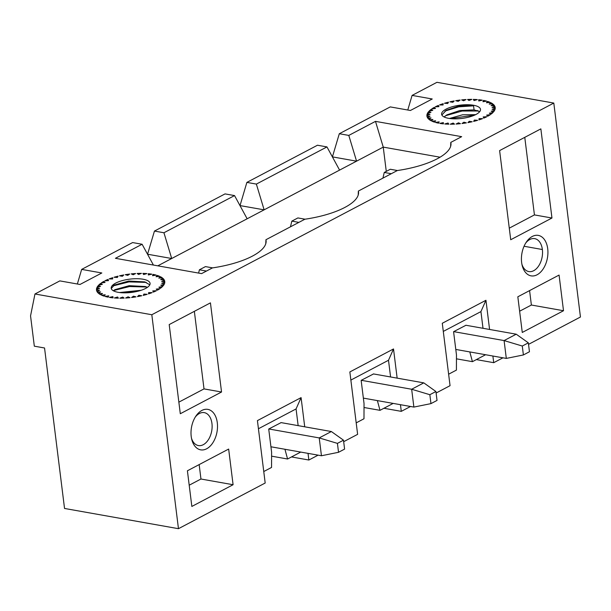 <?xml version="1.0" encoding="UTF-8"?>
<svg xmlns="http://www.w3.org/2000/svg" width="611" height="611" viewBox="0 0 611 611"><rect width="100%" height="100%" fill="white"/><g stroke="black" fill="none" stroke-linecap="round" stroke-linejoin="round"><path stroke-width="0.92" d="M525.689 243.086A16.726 10.547 -79.9 0 1 529.806 239.504A16.726 10.547 -79.9 0 1 534.678 238.634A16.726 10.547 -79.9 0 1 542.369 249.517A16.726 10.547 -79.9 0 1 528.828 271.574A16.726 10.547 -79.9 0 1 521.924 264.303M532.288 236.457A20.553 12.961 -79.9 0 1 547.716 248.761A20.553 12.961 -79.9 0 1 538.138 274.156A20.553 12.961 -79.9 0 1 522.206 265.571A20.553 12.961 -79.9 0 1 521.634 262.493A20.553 12.961 -79.9 0 1 526.399 241.994A20.553 12.961 -79.9 0 1 532.288 236.457M390.582 376.964L388.497 360.261L393.515 348.95L397.15 378.133M400.465 404.696L401.29 411.356L410.531 406.483M436.101 393.018L450.055 385.678L442.28 323.272L485.951 300.276L489.587 329.466M492.894 356.03L493.719 362.682L502.96 357.817M528.538 344.352L580.45 317.01L553.803 103.06L151.818 314.734L34.964 293.99L30.55 315.872L34.323 346.177L44.55 347.995L64.537 508.459L178.465 528.691L151.818 314.734M178.465 528.691L265.189 483.018L257.422 420.612L301.086 397.624L304.721 426.806M308.028 453.37L308.861 460.022L318.102 455.157M343.672 441.692L357.626 434.345L349.851 371.946L393.515 348.95M217.295 422.743A20.553 12.961 -79.9 0 1 207.717 448.146A20.553 12.961 -79.9 0 1 191.793 439.561A20.553 12.961 -79.9 0 1 191.212 436.483A20.553 12.961 -79.9 0 1 195.978 415.984A20.553 12.961 -79.9 0 1 201.867 410.447A20.553 12.961 -79.9 0 1 217.295 422.743M228.651 449.062L233.089 484.722L191.846 506.443L187.409 470.783L228.651 449.062M210.436 302.865L221.541 392.01L180.298 413.731L169.201 324.578L210.436 302.865M540.857 128.875L551.962 218.02L510.72 239.741L499.615 150.596L540.857 128.875M559.073 275.072L563.51 310.732L522.268 332.453L517.83 296.793L559.073 275.072M401.29 411.356L383.922 408.27M493.719 362.682L476.359 359.596M308.861 460.022L291.493 456.936M443.296 331.414L480.933 311.595L485.951 300.276M483.011 328.298L480.933 311.595M553.803 103.06L436.949 82.309L412.089 95.408L432.244 98.99L410.409 110.484L390.253 106.902L339.304 133.733L348.797 135.413L375.49 121.368L461.664 136.665L450.803 142.386A60.214 20.56 172.9 0 1 450.994 144.341A60.214 20.56 172.9 0 1 397.318 170.545L358.367 191.06A60.214 20.56 172.9 0 1 358.565 193.015A60.214 20.56 172.9 0 1 304.889 219.219L265.938 239.726A60.214 20.56 172.9 0 1 266.136 241.681A60.214 20.56 172.9 0 1 212.46 267.893L201.599 273.613L115.418 258.308L142.103 244.255L132.61 242.567L81.668 269.398L101.823 272.972L79.988 284.474L59.832 280.892L34.964 293.99M118.198 292.325A19.59 6.69 172.9 0 1 111.194 288.201A19.59 6.69 172.9 0 1 129.807 279.143A19.59 6.69 172.9 0 1 150.077 283.359A19.59 6.69 172.9 0 1 140.759 290.416A19.59 6.69 172.9 0 1 120.993 292.684A19.59 6.69 172.9 0 1 119.863 292.57A19.59 6.69 172.9 0 1 118.198 292.325M109.392 297.381L112.905 296.587L113.035 297.855A34.407 11.746 172.9 0 1 109.392 297.381M108.216 297.167A34.407 11.746 172.9 0 1 105.069 296.434L108.727 295.846L108.216 297.167M104.076 296.144A34.407 11.746 172.9 0 1 101.518 295.166L105.222 294.792L104.076 296.144M100.746 294.8A34.407 11.746 172.9 0 1 98.852 293.616L102.48 293.471L100.746 294.8M98.325 293.181A34.407 11.746 172.9 0 1 97.149 291.829L100.601 291.921L98.325 293.181M96.882 291.34A34.407 11.746 172.9 0 1 96.569 290.485A34.407 11.746 172.9 0 1 96.469 289.858L99.631 290.179L96.882 291.34M96.462 289.331A34.407 11.746 172.9 0 1 96.828 287.758L99.601 288.3L96.462 289.331M97.088 287.208A34.407 11.746 172.9 0 1 98.211 285.604L100.517 286.353L97.088 287.208M98.722 285.047A34.407 11.746 172.9 0 1 100.578 283.451L102.35 284.382L98.722 285.047M101.334 282.908A34.407 11.746 172.9 0 1 103.862 281.365L105.039 282.458L101.334 282.908M104.84 280.854A34.407 11.746 172.9 0 1 107.956 279.418L108.506 280.632L104.84 280.854M109.125 278.952A34.407 11.746 172.9 0 1 112.737 277.669L112.645 278.96L109.125 278.952M114.058 277.257A34.407 11.746 172.9 0 1 118.068 276.157L117.335 277.493L114.058 277.257M119.504 275.821A34.407 11.746 172.9 0 1 123.781 274.942L122.421 276.287L119.504 275.821M125.278 274.683A34.407 11.746 172.9 0 1 129.7 274.056L127.76 275.362L125.278 274.683M131.228 273.888A34.407 11.746 172.9 0 1 135.642 273.529L133.19 274.759L131.228 273.888M137.147 273.453A34.407 11.746 172.9 0 1 141.439 273.369L138.537 274.484L137.147 273.453M142.875 273.392A34.407 11.746 172.9 0 1 146.907 273.591L143.646 274.56L142.875 273.392M148.229 273.705A34.407 11.746 172.9 0 1 151.879 274.179L148.366 274.973L148.229 273.705L148.389 274.965M156.202 275.118L152.536 275.714L153.048 274.385A34.407 11.746 172.9 0 1 156.202 275.126M157.187 275.416A34.407 11.746 172.9 0 1 159.754 276.386L156.049 276.76L157.187 275.416L157.287 276.638M160.525 276.76A34.407 11.746 172.9 0 1 162.419 277.936L158.784 278.081L160.525 276.76L160.594 278.013M162.946 278.379A34.407 11.746 172.9 0 1 164.115 279.731L160.67 279.639L162.946 278.379L163 279.701M164.39 280.22A34.407 11.746 172.9 0 1 164.794 281.702L161.64 281.381L164.39 280.22L164.42 281.663M164.802 282.229A34.407 11.746 172.9 0 1 164.443 283.802L161.663 283.252L164.802 282.229M164.183 284.352A34.407 11.746 172.9 0 1 163.061 285.956L160.754 285.207L164.183 284.352M162.541 286.513A34.407 11.746 172.9 0 1 160.693 288.109L158.921 287.178L162.541 286.513M159.929 288.652A34.407 11.746 172.9 0 1 157.409 290.187L156.233 289.102L159.929 288.652M156.431 290.706A34.407 11.746 172.9 0 1 153.315 292.134L152.765 290.928L156.431 290.706M152.147 292.608A34.407 11.746 172.9 0 1 148.526 293.891L148.626 292.6L152.147 292.608M147.205 294.303A34.407 11.746 172.9 0 1 143.203 295.396L143.936 294.059L147.205 294.303M141.767 295.739A34.407 11.746 172.9 0 1 137.49 296.61L138.842 295.273L141.767 295.739M135.986 296.87A34.407 11.746 172.9 0 1 131.571 297.496L133.504 296.19L135.986 296.87M130.044 297.672A34.407 11.746 172.9 0 1 125.622 298.031L128.081 296.801L130.044 297.672M124.117 298.107A34.407 11.746 172.9 0 1 119.832 298.183L122.727 297.068L124.117 298.107M118.389 298.168A34.407 11.746 172.9 0 1 114.364 297.969L117.618 296.999L118.389 298.168M490.175 102.396L486.471 102.77L487.609 101.426A34.407 11.746 172.9 0 1 490.175 102.396M483.469 100.403A34.407 11.746 172.9 0 1 486.623 101.136L482.957 101.724L483.469 100.403L483.591 101.625M492.84 103.946L489.205 104.091L490.946 102.77A34.407 11.746 172.9 0 1 492.84 103.946M494.536 105.741L491.091 105.65L493.367 104.389A34.407 11.746 172.9 0 1 494.536 105.741M495.216 107.712L492.061 107.391L494.811 106.23A34.407 11.746 172.9 0 1 495.216 107.712M494.864 109.812L492.084 109.262L495.223 108.239A34.407 11.746 172.9 0 1 494.864 109.812M493.482 111.966L491.168 111.217L494.605 110.362A34.407 11.746 172.9 0 1 493.482 111.966M491.107 114.12L489.342 113.188L492.962 112.523A34.407 11.746 172.9 0 1 491.107 114.12M487.83 116.197L486.654 115.112L490.35 114.662A34.407 11.746 172.9 0 1 487.83 116.197M483.729 118.144L483.179 116.938L486.852 116.716A34.407 11.746 172.9 0 1 483.729 118.144M478.948 119.901L479.039 118.61L482.568 118.618A34.407 11.746 172.9 0 1 478.948 119.901M473.617 121.406L474.357 120.069L477.626 120.314A34.407 11.746 172.9 0 1 473.617 121.406M467.911 122.628L469.263 121.284L472.188 121.749A34.407 11.746 172.9 0 1 467.911 122.628M461.992 123.514L463.925 122.208L466.407 122.88A34.407 11.746 172.9 0 1 461.992 123.514M456.043 124.041L458.494 122.811L460.465 123.682A34.407 11.746 172.9 0 1 456.043 124.041M450.254 124.201L453.148 123.078L454.538 124.117A34.407 11.746 172.9 0 1 450.254 124.201M444.785 123.98L448.039 123.01L448.81 124.178A34.407 11.746 172.9 0 1 444.785 123.98M439.813 123.391L443.326 122.597L443.456 123.865A34.407 11.746 172.9 0 1 439.813 123.391M435.483 122.444L439.149 121.856L438.637 123.178A34.407 11.746 172.9 0 1 435.483 122.444M431.939 121.184L435.643 120.81L434.497 122.154A34.407 11.746 172.9 0 1 431.939 121.184M429.273 119.626L432.901 119.489L431.167 120.81A34.407 11.746 172.9 0 1 429.273 119.626M427.57 117.839L431.022 117.931L428.739 119.191A34.407 11.746 172.9 0 1 427.57 117.839M426.89 115.869L430.052 116.189L427.303 117.35A34.407 11.746 172.9 0 1 426.99 116.495A34.407 11.746 172.9 0 1 426.89 115.869L427.181 117.075M427.249 113.768L430.022 114.31L426.883 115.342A34.407 11.746 172.9 0 1 427.249 113.768L427.547 115.12M428.632 111.614L430.938 112.363L427.501 113.218A34.407 11.746 172.9 0 1 428.632 111.614L428.884 112.875M430.999 109.461L432.771 110.392L429.143 111.057A34.407 11.746 172.9 0 1 430.999 109.461L431.221 110.675M434.284 107.376L435.46 108.468L431.756 108.918A34.407 11.746 172.9 0 1 434.284 107.376L434.474 108.582M438.377 105.428L438.927 106.642L435.253 106.864A34.407 11.746 172.9 0 1 438.377 105.428L438.545 106.665M443.158 103.679L443.067 104.97L439.538 104.962A34.407 11.746 172.9 0 1 443.158 103.679M448.489 102.167L447.748 103.511L444.48 103.267A34.407 11.746 172.9 0 1 448.489 102.167M454.202 100.952L452.843 102.297L449.925 101.831A34.407 11.746 172.9 0 1 454.202 100.952M460.114 100.067L458.181 101.373L455.699 100.693A34.407 11.746 172.9 0 1 460.114 100.067M466.063 99.54L463.612 100.769L461.641 99.899A34.407 11.746 172.9 0 1 466.063 99.54M471.86 99.379L468.958 100.502L467.568 99.463A34.407 11.746 172.9 0 1 471.86 99.379M477.321 99.601L474.067 100.571L473.296 99.402A34.407 11.746 172.9 0 1 477.321 99.601M482.293 100.189L478.787 100.983L478.65 99.715A34.407 11.746 172.9 0 1 482.293 100.189M441.852 114.998L446.343 110.224L459.426 105.84L473.487 105.245A19.59 6.69 172.9 0 1 475.007 105.566A19.59 6.69 172.9 0 1 475.9 105.802A19.59 6.69 172.9 0 1 480.498 109.369A19.59 6.69 172.9 0 1 461.878 118.427A19.59 6.69 172.9 0 1 441.608 114.211A19.59 6.69 172.9 0 1 452.415 106.704A19.59 6.69 172.9 0 1 473.487 105.245L474.067 109.881L479.734 111.63M388.497 360.261L350.867 380.08M509.276 228.155L534.434 214.912L524.773 137.345M534.434 214.912L551.962 218.02M519.625 311.213L531.379 305.026L529.584 290.599M531.379 305.026L563.51 310.732M364.019 407.499L380.004 410.332L393.171 403.405M356.19 422.873L363.988 418.764L364.034 403.543L361.147 380.37L373.527 373.94M448.627 374.199L456.417 370.098L456.463 354.876L453.576 331.697L465.956 325.266M456.455 358.825L472.433 361.666L485.6 354.731M469.798 351.928L472.433 361.666M332.407 156.92L339.304 133.733M147.549 254.26L154.446 231.073L163.939 232.76L171.706 258.514L147.602 254.229M240.031 205.563L246.875 182.399L256.368 184.087L264.135 209.84L239.978 205.586M407.774 110.018L412.089 95.408M348.797 135.413L356.564 161.167L332.468 156.89M440.05 157.203L383.25 147.114L157.798 265.831M386.274 171.393L383.25 147.114L375.49 121.368M450.62 146.441L450.803 142.386M358.367 191.06L358.191 195.108M487.708 102.648L487.609 101.426M490.946 102.77L491.015 104.023M493.367 104.389L493.421 105.711M494.811 106.23L494.841 107.673M479.039 118.61L479.192 119.825M474.357 120.069L474.495 121.184M469.263 121.284L469.401 122.345M463.925 122.208L464.055 123.239M458.494 122.811L458.632 123.857M453.148 123.078L453.286 124.163M448.039 123.01L448.184 124.163M478.65 99.715L478.81 100.975M377.369 400.595L380.004 410.332M453.698 331.636L504.09 340.579L516.219 334.194L465.826 325.243M339.586 170.11L326.969 146.915L317.476 145.227L246.875 182.399M444.075 116.945L446.924 114.86L459.892 110.499L474.067 109.881M449.459 118.473L462.619 114.784L475.618 114.654M473.563 105.833L458.716 106.833L444.991 111.087M478.581 111.003L462.115 111.019L445.572 115.723M474.678 115.105L450.376 118.595M256.368 184.087L326.969 146.915M455.783 349.439L506.313 358.413L504.09 340.579L522.283 346.032L528.347 342.84L516.219 334.194M506.313 358.413L523.39 354.953L529.454 351.753L528.347 342.84M523.39 354.953L522.283 346.032M391.315 173.707L384.258 172.455L382.906 178.137M384.258 172.455L390.322 169.262L397.448 170.53M258.43 428.754L296.068 408.935L301.086 397.624M298.153 425.638L296.068 408.935M194.351 311.335L204.013 388.901L221.541 392.01M204.013 388.901L178.863 402.145M199.163 464.589L200.958 479.016L233.089 484.722M200.958 479.016L189.204 485.203M195.268 417.076A16.726 10.547 -79.9 0 1 199.392 413.494A16.726 10.547 -79.9 0 1 204.257 412.624A16.726 10.547 -79.9 0 1 211.948 423.507A16.726 10.547 -79.9 0 1 198.407 445.564A16.726 10.547 -79.9 0 1 191.503 438.293M265.938 239.726L265.762 243.781M153.414 265.052L142.103 244.255M77.353 284L81.668 269.398M117.618 296.999L117.763 298.153M122.864 298.153L122.727 297.068M128.211 297.84L128.081 296.801M133.633 297.229L133.504 296.19M138.98 296.335L138.842 295.273M144.074 295.174L143.936 294.059M148.771 293.807L148.626 292.6M153.048 274.385L153.178 275.614M108.124 280.655L107.956 279.418M104.053 282.572L103.862 281.365M100.8 284.665L100.578 283.451M98.47 286.865L98.211 285.604M97.126 289.11L96.828 287.758M96.759 291.065L96.469 289.858M111.255 288.522L114.326 285.047L128.7 281.045L144.685 281.885L149.817 284.802M271.59 456.165L287.575 459.006L300.734 452.071M263.761 471.539L271.559 467.438L271.605 452.216L268.718 429.037L281.098 422.613M284.94 449.268L287.575 459.006M361.269 380.302L411.661 389.253L423.79 382.868L373.397 373.917M163.939 232.76L234.54 195.581L225.039 193.901L154.446 231.073M113.02 285.91L128.997 281.892L146.189 282.389M113.6 290.546L129.57 286.528L146.755 287.025M121.368 292.722L139.56 290.783M141.217 290.271L119.519 292.532M147.465 287.315L145.258 286.521L129.188 285.688L114.906 289.675L113.333 290.76M268.84 428.975L319.225 437.919L331.361 431.534L280.968 422.591M363.354 398.112L413.876 407.079L411.661 389.253L429.854 394.706L430.961 403.619L437.025 400.426L435.918 391.514L423.79 382.868M435.918 391.514L429.854 394.706M247.15 218.784L234.54 195.581M270.925 446.778L321.447 455.753L338.532 452.293L344.596 449.1L343.489 440.18L337.425 443.38L319.225 437.919L321.447 455.753M331.361 431.534L343.489 440.18M413.876 407.079L430.961 403.619M337.425 443.38L338.532 452.293M298.886 222.381L291.829 221.129L297.893 217.936L305.019 219.204M291.829 221.129L290.477 226.811M206.457 271.055L199.392 269.802L198.613 273.079M199.392 269.802L205.456 266.602L212.59 267.87M542.369 249.517L524.047 246.264M477.138 110.499L477.588 110.629M446.351 110.232L445.831 110.53M446.924 114.868L446.42 115.158M113.86 285.329L114.333 285.054M145.113 282.015L144.685 281.892M114.448 289.958L114.914 289.69M145.662 286.643L145.258 286.528"/></g></svg>
